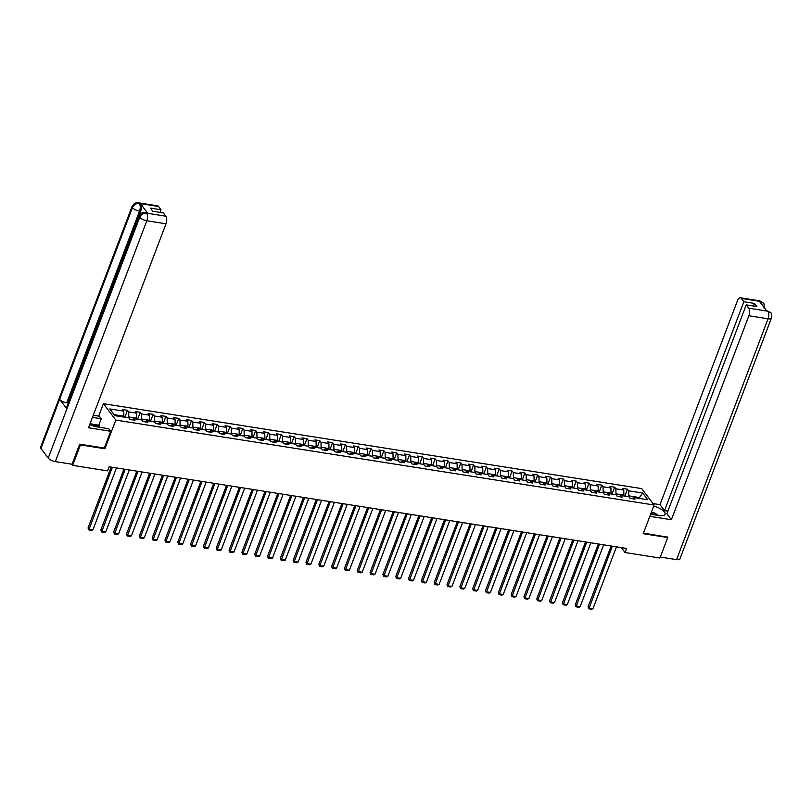 <?xml version="1.0" encoding="UTF-8"?>
<svg xmlns="http://www.w3.org/2000/svg" width="812" height="812" viewBox="0 0 812 812"><rect width="100%" height="100%" fill="white"/><g stroke="black" fill="none" stroke-linecap="round" stroke-linejoin="round"><path stroke-width="1.22" d="M98.699 416.109L103.418 403.676L641.734 488.611L654.117 505.013L115.811 420.078L103.418 403.676M642.668 493.016L628.701 490.813L627.473 489.2L622.55 488.418L623.768 490.032L615.882 488.794L614.654 487.17L609.721 486.398L610.949 488.012L603.062 486.764L601.834 485.15L596.901 484.368L598.129 485.992L590.233 484.744L589.015 483.13L584.082 482.348L585.31 483.962L577.413 482.724L576.195 481.1L571.262 480.328L572.48 481.942L564.594 480.694L563.376 479.08L558.443 478.298L559.661 479.922L551.774 478.674L550.556 477.06L545.623 476.279L546.841 477.892L538.955 476.654L537.727 475.03L532.804 474.259L534.022 475.873L526.135 474.634L524.907 473.01L519.984 472.239L521.202 473.853L513.316 472.604L512.088 470.99L507.155 470.209L508.383 471.833L500.486 470.584L499.268 468.971L494.335 468.189L495.564 469.803L487.667 468.565L486.449 466.941L481.516 466.169L482.744 467.783L474.847 466.535L473.629 464.921L468.697 464.139L469.915 465.763L462.028 464.515L460.81 462.901L455.877 462.119L457.095 463.733L449.209 462.495L447.991 460.871L443.058 460.099L444.276 461.713L436.389 460.465L435.161 458.851L430.238 458.069L431.456 459.693L423.57 458.445L422.341 456.831L417.409 456.05L418.637 457.674L410.74 456.425L409.522 454.801L404.589 454.03L405.817 455.644L397.921 454.405L396.703 452.781L391.77 452.01L392.998 453.624L385.101 452.375L383.883 450.761L378.95 449.98L380.168 451.604L372.282 450.355L371.064 448.742L366.131 447.96L367.349 449.574L359.462 448.336L358.244 446.712L353.311 445.94L354.529 447.554L346.643 446.306L345.415 444.692L340.492 443.91L341.71 445.534L333.823 444.286L332.595 442.672L327.662 441.89L328.89 443.504L321.004 442.266L319.776 440.642L314.843 439.871L316.071 441.484L308.174 440.236L306.956 438.622L302.023 437.841L303.252 439.465L295.355 438.216L294.137 436.602L289.204 435.821L290.422 437.445L282.535 436.196L281.317 434.572L276.385 433.801L277.602 435.415L269.716 434.176L268.498 432.552L263.565 431.781L264.783 433.395L256.896 432.146L255.668 430.533L250.746 429.751L251.964 431.375L244.077 430.127L242.849 428.513L237.926 427.731L239.144 429.345L231.258 428.107L230.029 426.483L225.097 425.711L226.325 427.325L218.428 426.077L217.21 424.463L212.277 423.681L213.505 425.305L205.609 424.057L204.391 422.443L199.458 421.661L200.676 423.275L192.789 422.037L191.571 420.413L186.638 419.642L187.856 421.255L179.97 420.007L178.752 418.393L173.819 417.612L175.037 419.236L167.15 417.987L165.932 416.373L160.999 415.592L162.217 417.216L154.331 415.967L153.103 414.353L148.18 413.572L149.398 415.186L141.511 413.947L140.283 412.323L135.35 411.552L136.578 413.166L128.682 411.917L127.464 410.304L122.531 409.522L123.759 411.146L109.782 408.933L114.868 415.673L128.844 417.875L130.062 419.499L134.995 420.271L133.777 418.657L141.664 419.905L142.882 421.519L147.814 422.301L146.596 420.677L154.483 421.925L155.711 423.539L160.634 424.321L159.416 422.707L167.302 423.945L168.531 425.569L173.463 426.341L172.235 424.727L180.122 425.975L181.35 427.589L186.283 428.371L185.055 426.747L192.951 427.995L194.169 429.609L199.102 430.39L197.874 428.766L205.771 430.015L206.989 431.629L211.922 432.41L210.704 430.796L218.59 432.035L219.808 433.659L224.741 434.43L223.523 432.816L231.41 434.065L232.628 435.679L237.561 436.46L236.343 434.836L244.229 436.085L245.457 437.698L250.38 438.48L249.162 436.866L257.049 438.104L258.277 439.728L263.2 440.5L261.982 438.886L269.868 440.134L271.096 441.748L276.029 442.53L274.801 440.906L282.698 442.154L283.916 443.768L288.849 444.55L287.621 442.936L295.517 444.174L296.735 445.798L301.668 446.57L300.45 444.956L308.337 446.204L309.555 447.818L314.488 448.6L313.27 446.976L321.156 448.224L322.374 449.838L327.307 450.619L326.089 448.995L333.976 450.244L335.194 451.858L340.126 452.639L338.908 451.025L346.795 452.264L348.023 453.888L352.946 454.659L351.728 453.045L359.614 454.294L360.843 455.908L365.776 456.689L364.547 455.065L372.444 456.314L373.662 457.927L378.595 458.709L377.367 457.095L385.264 458.333L386.482 459.957L391.414 460.729L390.186 459.115L398.083 460.363L399.301 461.977L404.234 462.759L403.016 461.135L410.902 462.383L412.12 463.997L417.053 464.779L415.835 463.165L423.722 464.403L424.94 466.027L429.873 466.798L428.655 465.185L436.541 466.423L437.769 468.047L442.692 468.828L441.474 467.204L449.361 468.453L450.589 470.067L455.522 470.848L454.294 469.224L462.18 470.473L463.408 472.087L468.341 472.868L467.113 471.254L475.01 472.493L476.228 474.117L481.161 474.888L479.933 473.274L487.829 474.523L489.047 476.136L493.98 476.918L492.762 475.294L500.649 476.542L501.867 478.156L506.8 478.938L505.582 477.324L513.468 478.562L514.686 480.186L519.619 480.958L518.401 479.344L526.288 480.592L527.516 482.206L532.439 482.988L531.221 481.364L539.107 482.612L540.335 484.226L545.268 485.008L544.04 483.394L551.927 484.632L553.155 486.256L558.088 487.027L556.859 485.414L564.756 486.652L565.974 488.276L570.907 489.057L569.679 487.433L577.576 488.682L578.794 490.296L583.726 491.077L582.508 489.453L590.395 490.702L591.613 492.316L596.546 493.097L595.328 491.483L603.214 492.722L604.432 494.346L609.365 495.117L608.147 493.503L616.034 494.752L617.262 496.365L622.185 497.147L620.967 495.523L628.853 496.771L630.082 498.385L635.004 499.167L633.786 497.553L647.763 499.756L642.668 493.016L639.48 497.553L628.792 495.858L628.468 496.711M621.292 547.592L625.007 552.515L626.57 548.425L109.133 466.778L107.58 470.879L72.644 465.367L80.429 444.885L104.921 448.752L115.811 420.078M128.458 417.815L128.783 416.972L136.67 418.21L136.345 419.063M131.849 419.774L133.777 418.657M128.682 411.917L128.783 416.972M136.578 413.166L136.67 418.21M141.278 419.845L141.603 418.992L149.489 420.24L149.164 421.083M144.668 421.804L146.596 420.677M141.511 413.947L141.603 418.992M149.398 415.186L149.489 420.24M154.097 421.864L154.422 421.012L162.309 422.26L161.994 423.113M157.487 423.823L159.416 422.707M154.331 415.967L154.422 421.012M162.217 417.216L162.309 422.26M166.917 423.884L167.242 423.042L175.128 424.28L174.813 425.133M170.307 425.843L172.235 424.727M167.15 417.987L167.242 423.042M175.037 419.236L175.128 424.28M179.746 425.914L180.061 425.062L187.958 426.31L187.633 427.153M183.136 427.873L185.055 426.747M179.97 420.007L180.061 425.062M187.856 421.255L187.958 426.31M192.566 427.934L192.88 427.082L200.777 428.33L200.452 429.172M195.956 429.893L197.874 428.766M192.789 422.037L192.88 427.082M200.676 423.275L200.777 428.33M205.385 429.954L205.71 429.112L213.597 430.35L213.272 431.202M208.775 431.913L210.704 430.796M205.609 424.057L205.71 429.112M213.505 425.305L213.597 430.35M218.205 431.974L218.529 431.131L226.416 432.38L226.091 433.222M221.595 433.943L223.523 432.816M218.428 426.077L218.529 431.131M226.325 427.325L226.416 432.38M231.024 434.004L231.349 433.151L239.235 434.4L238.911 435.242M234.414 435.963L236.343 434.836M231.258 428.107L231.349 433.151M239.144 429.345L239.235 434.4M243.844 436.024L244.168 435.171L252.055 436.42L251.74 437.272M247.234 437.983L249.162 436.866M244.077 430.127L244.168 435.171M251.964 431.375L252.055 436.42M256.663 438.044L256.988 437.201L264.874 438.439L264.56 439.292M260.053 440.002L261.982 438.886M256.896 432.146L256.988 437.201M264.783 433.395L264.874 438.439M269.493 440.074L269.807 439.221L277.704 440.469L277.379 441.312M272.883 442.032L274.801 440.906M269.716 434.176L269.807 439.221M277.602 435.415L277.704 440.469M282.312 442.093L282.627 441.241L290.523 442.489L290.199 443.342M285.702 444.052L287.621 442.936M282.535 436.196L282.627 441.241M290.422 437.445L290.523 442.489M295.132 444.113L295.456 443.271L303.343 444.509L303.018 445.362M298.522 446.072L300.45 444.956M295.355 438.216L295.456 443.271M303.252 439.465L303.343 444.509M307.951 446.143L308.276 445.291L316.162 446.539L315.838 447.382M311.341 448.102L313.27 446.976M308.174 440.236L308.276 445.291M316.071 441.484L316.162 446.539M320.77 448.163L321.095 447.31L328.982 448.559L328.657 449.401M324.161 450.122L326.089 448.995M321.004 442.266L321.095 447.31M328.89 443.504L328.982 448.559M333.59 450.183L333.915 449.34L341.801 450.579L341.487 451.431M336.98 452.142L338.908 451.025M333.823 444.286L333.915 449.34M341.71 445.534L341.801 450.579M346.409 452.203L346.734 451.36L354.621 452.609L354.306 453.451M349.799 454.172L351.728 453.045M346.643 446.306L346.734 451.36M354.529 447.554L354.621 452.609M359.229 454.233L359.554 453.38L367.45 454.629L367.125 455.471M362.619 456.192L364.547 455.065M359.462 448.336L359.554 453.38M367.349 449.574L367.45 454.629M372.058 456.253L372.373 455.4L380.27 456.648L379.945 457.501M375.448 458.212L377.367 457.095M372.282 450.355L372.373 455.4M380.168 451.604L380.27 456.648M384.878 458.272L385.203 457.43L393.089 458.668L392.764 459.521M388.268 460.231L390.186 459.115M385.101 452.375L385.203 457.43M392.998 453.624L393.089 458.668M397.697 460.302L398.022 459.45L405.909 460.698L405.584 461.541M401.087 462.261L403.016 461.135M397.921 454.405L398.022 459.45M405.817 455.644L405.909 460.698M410.517 462.322L410.842 461.47L418.728 462.718L418.403 463.571M413.907 464.281L415.835 463.165M410.74 456.425L410.842 461.47M418.637 457.674L418.728 462.718M423.336 464.342L423.661 463.5L431.548 464.738L431.223 465.591M426.726 466.301L428.655 465.185M423.57 458.445L423.661 463.5M431.456 459.693L431.548 464.738M436.156 466.372L436.48 465.52L444.367 466.768L444.052 467.61M439.546 468.331L441.474 467.204M436.389 460.465L436.48 465.52M444.276 461.713L444.367 466.768M448.975 468.392L449.3 467.539L457.197 468.788L456.872 469.63M452.365 470.351L454.294 469.224M449.209 462.495L449.3 467.539M457.095 463.733L457.197 468.788M461.805 470.412L462.119 469.569L470.016 470.808L469.691 471.66M465.195 472.371L467.113 471.254M462.028 464.515L462.119 469.569M469.915 465.763L470.016 470.808M474.624 472.432L474.939 471.589L482.835 472.828L482.511 473.68M478.014 474.391L479.933 473.274M474.847 466.535L474.939 471.589M482.744 467.783L482.835 472.828M487.444 474.462L487.768 473.609L495.655 474.858L495.33 475.7M490.834 476.421L492.762 475.294M487.667 468.565L487.768 473.609M495.564 469.803L495.655 474.858M500.263 476.482L500.588 475.629L508.474 476.877L508.15 477.73M503.653 478.441L505.582 477.324M500.486 470.584L500.588 475.629M508.383 471.833L508.474 476.877M513.082 478.501L513.407 477.659L521.294 478.897L520.969 479.75M516.473 480.46L518.401 479.344M513.316 472.604L513.407 477.659M521.202 473.853L521.294 478.897M525.902 480.531L526.227 479.679L534.113 480.927L533.799 481.77M529.292 482.49L531.221 481.364M526.135 474.634L526.227 479.679M534.022 475.873L534.113 480.927M538.721 482.551L539.046 481.699L546.933 482.947L546.618 483.8M542.111 484.51L544.04 483.394M538.955 476.654L539.046 481.699M546.841 477.892L546.933 482.947M551.551 484.571L551.866 483.729L559.762 484.967L559.438 485.82M554.941 486.53L556.859 485.414M551.774 478.674L551.866 483.729M559.661 479.922L559.762 484.967M564.37 486.601L564.685 485.749L572.582 486.997L572.257 487.839M567.761 488.56L569.679 487.433M564.594 480.694L564.685 485.749M572.48 481.942L572.582 486.997M577.19 488.621L577.515 487.768L585.401 489.017L585.076 489.859M580.58 490.58L582.508 489.453M577.413 482.724L577.515 487.768M585.31 483.962L585.401 489.017M590.009 490.641L590.334 489.798L598.221 491.037L597.896 491.889M593.399 492.6L595.328 491.483M590.233 484.744L590.334 489.798M598.129 485.992L598.221 491.037M602.829 492.661L603.154 491.818L611.04 493.057L610.715 493.909M606.219 494.62L608.147 493.503M603.062 486.764L603.154 491.818M610.949 488.012L611.04 493.057M615.648 494.691L615.973 493.838L623.86 495.087L623.545 495.929M619.038 496.65L620.967 495.523M615.882 488.794L615.973 493.838M623.768 490.032L623.86 495.087M639.156 498.395L639.48 497.553L640.252 498.568M631.858 498.669L633.786 497.553M628.701 490.813L628.792 495.858M654.117 505.013L643.226 533.687L667.718 537.544L667.22 536.884M667.718 537.544L659.943 558.027L625.007 552.515M79.921 444.225L80.429 444.885M71.771 464.21L72.644 465.367M123.525 417.043L123.85 416.191L114.096 414.658M123.759 411.146L123.85 416.191M627.473 489.2L624.844 496.142M614.654 487.17L612.015 494.112M601.834 485.15L599.195 492.092M589.015 483.13L586.376 490.072M576.195 481.1L573.556 488.042M563.376 479.08L560.737 486.023M550.556 477.06L547.917 484.003M537.727 475.03L535.098 481.973M524.907 473.01L522.278 479.953M512.088 470.99L509.449 477.933M499.268 468.971L496.629 475.913M486.449 466.941L483.81 473.883M473.629 464.921L470.99 471.863M460.81 462.901L458.171 469.843M447.991 460.871L445.352 467.813M435.161 458.851L432.532 465.794M422.341 456.831L419.702 463.774M409.522 454.801L406.883 461.744M396.703 452.781L394.064 459.724M383.883 450.761L381.244 457.704M371.064 448.742L368.425 455.684M358.244 446.712L355.605 453.654M345.415 444.692L342.786 451.634M332.595 442.672L329.956 449.615M319.776 440.642L317.137 447.585M306.956 438.622L304.317 445.565M294.137 436.602L291.498 443.545M281.317 434.572L278.678 441.515M268.498 432.552L265.859 439.495M255.668 430.533L253.039 437.475M242.849 428.513L240.22 435.455M230.029 426.483L227.39 433.425M217.21 424.463L214.571 431.405M204.391 422.443L201.752 429.386M191.571 420.413L188.932 427.356M178.752 418.393L176.113 425.336M165.932 416.373L163.293 423.316M153.103 414.353L150.474 421.286M140.283 412.323L137.644 419.266M127.464 410.304L124.825 417.246M104.921 448.752L104.352 448.011M616.47 546.831L592.983 608.645L588.873 607.995L588.04 606.889L588.842 608.827L612.36 546.182M611.172 545.989L588.04 606.889M592.983 608.645L591.715 609.284L588.842 608.827M655.791 515.041A6.11 2.213 20.8 0 0 653.802 514.128A6.11 2.213 20.8 0 0 650.96 513.336M651.356 512.291L654.33 512.758L658.573 515.478M92.406 425.64A6.11 2.213 20.8 0 0 91.989 425.478A6.11 2.213 20.8 0 0 91.573 425.326M90.061 423.722L92.507 424.108L96.75 426.828M650.625 514.219L658.928 515.529A10.576 3.837 20.8 0 0 665.058 514.3A10.576 3.837 20.8 0 0 653.721 506.059M649.813 516.341L671.382 519.741L666.875 513.783L746.228 304.886L748.725 308.184L767.908 311.209L766.721 310.925L759.524 301.404L760.712 301.546M667.87 511.164L664.5 510.636L659.994 504.668L737.479 300.694A5.643 2.629 -81 0 1 740.371 297.781A5.643 2.629 -81 0 1 741.356 298.44L743.853 301.739L664.5 510.636M653.031 503.572L659.994 504.668M671.382 519.741L748.867 315.756A5.643 2.629 -81 0 0 748.725 308.184M767.827 311.108L770.618 312.681C771.309 312.488 771.573 314.295 771.4 318.111L679.908 558.961A5.785 2.101 -159.2 0 1 676.569 559.63L660.308 557.062M746.228 304.886L756.825 306.56L754.449 303.414L743.853 301.739M667.393 537.118L643.439 533.129M754.449 303.414L753.455 306.022M770.588 312.64L768.01 311.189M764.122 308.479C764.285 304.652 764.031 302.856 763.371 303.079L760.55 301.465L741.356 298.44M89.756 424.534A10.576 3.837 20.8 0 0 97.115 426.889L108.788 428.726L110.716 431.273L88.518 427.772L166.003 223.797L146.82 220.773L55.328 461.612L72.055 464.251L79.677 444.184L104.332 448.072L110.716 431.273M92.477 417.368L101.256 418.759L99.328 416.211L93.278 415.257M98.871 427.163L99.338 425.935L98.8 425.234L101.256 418.759M158.502 206.471L139.309 203.447A5.643 2.629 99 0 0 138.324 202.787L157.518 205.812A5.643 2.629 99 0 1 158.502 206.471L160.999 209.77L160.005 212.389M55.328 461.612A5.785 2.101 -159.2 0 1 48.212 458.09L66.888 408.933A5.785 2.101 -159.2 0 1 66.554 407.705L139.37 216.012A5.785 2.101 -159.2 0 0 139.705 217.251C141.136 214.317 143.399 212.937 146.505 213.109L165.861 216.225A5.643 2.629 99 0 1 166.003 223.797M147.703 213.262L146.718 212.602A5.643 2.629 99 0 1 147.703 213.262L140.506 203.731A5.643 2.629 99 0 1 140.649 211.303L67.832 402.996L66.716 402.823A5.785 2.101 -159.2 0 1 59.621 399.321L40.955 448.468L48.212 458.09M40.955 448.468A5.785 2.101 -159.2 0 1 40.6 447.219L132.092 206.37A5.785 2.101 -159.2 0 0 132.437 207.628C133.879 204.695 136.132 203.315 139.217 203.467L140.506 203.731M140.649 211.303L139.532 211.13A5.785 2.101 -159.2 0 1 132.437 207.628L59.621 399.321L66.888 408.933L139.705 217.251A5.785 2.101 -159.2 0 0 146.82 220.773A5.643 2.629 -81 0 0 146.678 213.191M160.999 209.77L150.393 208.105L152.768 211.252L163.374 212.917L165.861 216.225M92.771 424.28L98.8 425.234M99.338 425.935L94.07 425.112M66.716 402.823L139.532 211.13C140.537 208.095 140.486 205.568 139.39 203.558M603.651 544.801L580.164 606.625L576.053 605.975L575.221 604.869L576.012 606.808L599.54 544.162M598.353 543.969L575.221 604.869M580.164 606.625L578.895 607.254L576.012 606.808M590.832 542.781L567.344 604.595L563.234 603.955L562.401 602.839L563.193 604.778L586.721 542.132M585.533 541.949L562.401 602.839M567.344 604.595L566.076 605.234L563.193 604.778M578.002 540.762L554.525 602.575L550.414 601.925L549.582 600.819L550.374 602.758L573.901 540.112M572.714 539.919L549.582 600.819M554.525 602.575L553.256 603.214L550.374 602.758M565.182 538.732L541.706 600.555L537.595 599.906L536.752 598.799L537.554 600.738L561.072 538.092M559.894 537.899L536.752 598.799M541.706 600.555L540.427 601.184L537.554 600.738M552.363 536.712L528.886 598.535L524.775 597.886L523.933 596.779L524.735 598.708L548.252 536.062M547.065 535.879L523.933 596.779M528.886 598.535L527.607 599.165L524.735 598.708M539.544 534.692L516.067 596.505L511.956 595.856L511.113 594.749L511.915 596.688L535.433 534.042M534.245 533.86L511.113 594.749M516.067 596.505L514.788 597.145L511.915 596.688M526.724 532.672L503.237 594.486L499.136 593.836L498.294 592.73L499.096 594.668L522.613 532.022M521.426 531.83L498.294 592.73M503.237 594.486L501.968 595.125L499.096 594.668M513.905 530.642L490.418 592.466L486.307 591.816L485.474 590.71L486.276 592.648L509.794 529.992M508.606 529.81L485.474 590.71M490.418 592.466L489.149 593.095L486.276 592.648M501.085 528.622L477.598 590.436L473.487 589.786L472.655 588.68L473.447 590.618L496.974 527.973M495.787 527.79L472.655 588.68M477.598 590.436L476.329 591.075L473.447 590.618M488.256 526.602L464.779 588.416L460.668 587.766L459.836 586.66L460.627 588.598L484.155 525.953M482.967 525.76L459.836 586.66M464.779 588.416L463.51 589.055L460.627 588.598M475.436 524.572L451.959 586.396L447.848 585.746L447.016 584.64L447.808 586.579L471.325 523.933M470.148 523.74L447.016 584.64M451.959 586.396L450.69 587.025L447.808 586.579M462.617 522.552L439.14 584.366L435.029 583.726L434.187 582.61L434.988 584.549L458.506 521.903M457.318 521.72L434.187 582.61M439.14 584.366L437.861 585.005L434.988 584.549M449.797 520.533L426.32 582.346L422.21 581.697L421.367 580.59L422.169 582.529L445.686 519.883M444.499 519.69L421.367 580.59M426.32 582.346L425.041 582.986L422.169 582.529M436.978 518.513L413.491 580.326L409.39 579.677L408.548 578.57L409.349 580.509L432.867 517.863M431.679 517.67L408.548 578.57M413.491 580.326L412.222 580.956L409.349 580.509M424.158 516.483L400.671 578.306L396.56 577.657L395.728 576.55L396.53 578.479L420.048 515.833M418.86 515.65L395.728 576.55M400.671 578.306L399.402 578.936L396.53 578.479M411.339 514.463L387.852 576.276L383.741 575.627L382.909 574.52L383.7 576.459L407.228 513.813M406.041 513.631L382.909 574.52M387.852 576.276L386.583 576.916L383.7 576.459M398.519 512.443L375.032 574.257L370.922 573.607L370.089 572.501L370.881 574.439L394.409 511.793M393.221 511.601L370.089 572.501M375.032 574.257L373.764 574.896L370.881 574.439M385.69 510.413L362.213 572.237L358.102 571.587L357.27 570.481L358.062 572.419L381.589 509.763M380.402 509.581L357.27 570.481M362.213 572.237L360.944 572.866L358.062 572.419M372.87 508.393L349.393 570.207L345.283 569.557L344.44 568.451L345.242 570.389L368.76 507.744M367.572 507.561L344.44 568.451M349.393 570.207L348.115 570.846L345.242 570.389M360.051 506.373L336.574 568.187L332.463 567.537L331.621 566.431L332.423 568.37L355.94 505.724M354.753 505.531L331.621 566.431M336.574 568.187L335.295 568.826L332.423 568.37M347.231 504.343L323.744 566.167L319.644 565.517L318.801 564.411L319.603 566.35L343.121 503.704M341.933 503.511L318.801 564.411M323.744 566.167L322.476 566.796L319.603 566.35M334.412 502.323L310.925 564.137L306.814 563.498L305.982 562.381L306.784 564.32L330.301 501.674M329.114 501.491L305.982 562.381M310.925 564.137L309.656 564.776L306.784 564.32M321.593 500.304L298.105 562.117L293.995 561.468L293.162 560.361L293.954 562.3L317.482 499.654M316.294 499.461L293.162 560.361M298.105 562.117L296.837 562.757L293.954 562.3M308.773 498.284L285.286 560.097L281.175 559.448L280.343 558.341L281.135 560.28L304.662 497.634M303.475 497.441L280.343 558.341M285.286 560.097L284.017 560.727L281.135 560.28M295.944 496.254L272.467 558.077L268.356 557.428L267.524 556.322L268.315 558.25L291.843 495.604M290.655 495.421L267.524 556.322M272.467 558.077L271.198 558.707L268.315 558.25M283.124 494.234L259.647 556.047L255.536 555.398L254.694 554.291L255.496 556.23L279.013 493.584M277.836 493.402L254.694 554.291M259.647 556.047L258.368 556.687L255.496 556.23M270.305 492.214L246.828 554.028L242.717 553.378L241.874 552.272L242.676 554.21L266.194 491.564M265.006 491.372L241.874 552.272M246.828 554.028L245.549 554.667L242.676 554.21M257.485 490.184L233.998 552.008L229.897 551.358L229.055 550.252L229.857 552.19L253.374 489.534M252.187 489.352L229.055 550.252M233.998 552.008L232.729 552.637L229.857 552.19M244.666 488.164L221.179 549.978L217.078 549.328L216.236 548.222L217.037 550.16L240.555 487.515M239.367 487.332L216.236 548.222M221.179 549.978L219.91 550.617L217.037 550.16M231.846 486.144L208.359 547.958L204.248 547.308L203.416 546.202L204.218 548.141L227.736 485.495M226.548 485.302L203.416 546.202M208.359 547.958L207.09 548.597L204.218 548.141M219.027 484.114L195.54 545.938L191.429 545.288L190.597 544.182L191.388 546.121L214.916 483.475M213.729 483.282L190.597 544.182M195.54 545.938L194.271 546.567L191.388 546.121M206.197 482.095L182.72 543.908L178.61 543.269L177.777 542.152L178.569 544.091L202.097 481.445M200.909 481.262L177.777 542.152M182.72 543.908L181.452 544.547L178.569 544.091M193.378 480.075L169.901 541.888L165.79 541.239L164.958 540.132L165.749 542.071L189.267 479.425M188.09 479.232L164.958 540.132M169.901 541.888L168.622 542.528L165.749 542.071M180.558 478.055L157.081 539.868L152.971 539.219L152.128 538.112L152.93 540.051L176.448 477.405M175.26 477.212L152.128 538.112M157.081 539.868L155.802 540.498L152.93 540.051M167.739 476.025L144.262 537.848L140.151 537.199L139.309 536.093L140.111 538.021L163.628 475.375M162.441 475.193L139.309 536.093M144.262 537.848L142.983 538.478L140.111 538.021M154.919 474.005L131.432 535.818L127.332 535.169L126.489 534.063L127.291 536.001L150.809 473.355M149.621 473.173L126.489 534.063M131.432 535.818L130.164 536.458L127.291 536.001M142.1 471.985L118.613 533.799L114.502 533.149L113.67 532.043L114.472 533.981L137.989 471.336M136.802 471.143L113.67 532.043M118.613 533.799L117.344 534.438L114.472 533.981M129.281 469.955L105.793 531.779L101.683 531.129L100.85 530.023L101.642 531.962L125.17 469.306M123.982 469.123L100.85 530.023M105.793 531.779L104.525 532.408L101.642 531.962M116.451 467.935L92.974 529.749L88.863 529.099L88.031 527.993L88.823 529.932L112.35 467.286M111.163 467.103L88.031 527.993M92.974 529.749L91.705 530.388L88.823 529.932M676.569 559.63L768.05 318.791L748.867 315.756M771.4 318.111A5.785 2.101 -159.2 0 1 768.05 318.791A5.643 2.629 -81 0 0 767.908 311.209M740.371 297.781L759.555 300.805A5.643 2.629 99 0 1 760.55 301.465M761.443 303.942L760.631 301.577M766.843 310.448L766.284 310.357M759.555 300.805L763.341 303.038M138.324 202.787L135.726 202.97C134.741 203.974 135.695 201.356 132.092 206.37M145.602 212.429L143.024 212.602C142.029 213.617 143.024 210.958 139.37 216.012"/></g></svg>
